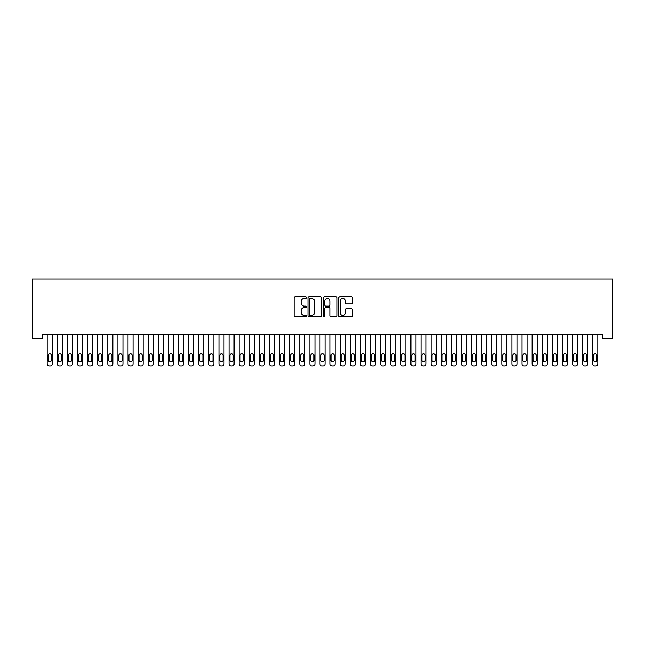 <?xml version="1.0" encoding="UTF-8"?>
<svg xmlns="http://www.w3.org/2000/svg" width="645" height="645" viewBox="0 0 645 645"><rect width="100%" height="100%" fill="white"/><g stroke="black" fill="none" stroke-linecap="round" stroke-linejoin="round"><path stroke-width="0.97" d="M306.335 297.611A0.693 0.693 0 0 0 305.641 296.918L295.104 296.918A0.992 0.992 0 0 0 294.112 297.909L294.112 315.752A0.992 0.992 0 0 0 295.104 316.743L305.641 316.743A0.693 0.693 0 0 0 306.335 316.05A0.693 0.693 0 0 0 305.641 315.357L304.279 315.357A3.177 3.177 0 0 1 301.102 312.188L301.102 310.697A3.177 3.177 0 0 1 304.279 307.528L305.641 307.528A0.693 0.693 0 0 0 306.335 306.835A0.693 0.693 0 0 0 305.641 306.133L304.279 306.133A3.177 3.177 0 0 1 301.102 302.965L301.102 301.473A3.177 3.177 0 0 1 304.279 298.304L305.641 298.304A0.693 0.693 0 0 0 306.335 297.611M351.485 303.908A0.992 0.992 0 0 0 352.476 302.916L352.476 297.909A0.992 0.992 0 0 0 351.485 296.918L339.778 296.918A0.992 0.992 0 0 0 338.786 297.909L338.786 315.752A0.992 0.992 0 0 0 339.778 316.743L351.485 316.743A0.992 0.992 0 0 0 352.476 315.752L352.476 309.705A0.992 0.992 0 0 0 351.485 308.713L346.47 308.713A0.992 0.992 0 0 0 345.478 309.705L345.478 312.704A2.653 2.653 0 0 1 342.826 315.357A2.653 2.653 0 0 1 340.173 312.704L340.173 300.957A2.653 2.653 0 0 1 342.826 298.304A2.653 2.653 0 0 1 345.478 300.957L345.478 302.916A0.992 0.992 0 0 0 346.47 303.908L351.485 303.908M602.648 334.61L42.352 334.61L42.352 338.657L32.25 338.657L32.25 279.051L612.75 279.051L612.75 338.657L602.648 338.657L602.648 334.61M321.629 297.909A0.992 0.992 0 0 0 320.638 296.918L308.939 296.918A0.992 0.992 0 0 0 307.947 297.909L307.947 315.752A0.992 0.992 0 0 0 308.939 316.743L320.638 316.743A0.992 0.992 0 0 0 321.629 315.752L321.629 297.909M324.362 296.918L336.061 296.918A0.992 0.992 0 0 1 337.053 297.909L337.053 315.752A0.992 0.992 0 0 1 336.061 316.743L331.054 316.743A0.992 0.992 0 0 1 330.063 315.752L330.063 308.52A0.992 0.992 0 0 0 329.071 307.528L325.749 307.528A0.992 0.992 0 0 0 324.757 308.52L324.757 316.05A0.693 0.693 0 0 1 324.064 316.743A0.693 0.693 0 0 1 323.371 316.05L323.371 297.909A0.992 0.992 0 0 1 324.362 296.918M310.027 298.304A0.693 0.693 0 0 0 309.334 298.998L309.334 314.663A0.693 0.693 0 0 0 310.027 315.357L311.471 315.357A3.177 3.177 0 0 0 314.639 312.188L314.639 301.473A3.177 3.177 0 0 0 311.471 298.304L310.027 298.304M330.063 301.005A2.653 2.653 0 0 0 327.41 298.353A2.653 2.653 0 0 0 324.757 301.005L324.757 305.141A0.992 0.992 0 0 0 325.749 306.133L329.071 306.133A0.992 0.992 0 0 0 330.063 305.141L330.063 301.005M47.206 363.933L47.206 334.61L47.206 363.933A2.024 2.024 179.6 0 0 49.222 365.949L50.229 365.949A2.024 2.024 179.6 0 0 52.253 363.933L52.253 334.61M48.109 360.297A1.613 1.613 0.4 0 0 49.73 361.909A1.613 1.613 0.4 0 0 51.342 360.297A1.613 1.613 -0.4 0 1 49.73 361.909A1.613 1.613 -0.4 0 1 48.109 360.297L48.109 355.443A1.613 1.613 -0.4 0 1 49.73 353.831A1.613 1.613 -0.4 0 1 51.342 355.443A1.613 1.613 0.4 0 0 49.73 353.831A1.613 1.613 0.4 0 0 48.109 355.443M51.342 355.443L51.342 360.297M49.222 365.949L50.229 365.949M57.308 363.933L57.308 334.61L57.308 363.933A2.024 2.024 179.6 0 0 59.324 365.949L60.332 365.949A2.024 2.024 179.6 0 0 62.355 363.933L62.355 334.61M58.211 360.297A1.613 1.613 0.4 0 0 59.832 361.909A1.613 1.613 0.4 0 0 61.444 360.297A1.613 1.613 -0.4 0 1 59.832 361.909A1.613 1.613 -0.4 0 1 58.211 360.297L58.211 355.443A1.613 1.613 -0.4 0 1 59.832 353.831A1.613 1.613 -0.4 0 1 61.444 355.443A1.613 1.613 0.4 0 0 59.832 353.831A1.613 1.613 0.4 0 0 58.211 355.443M67.411 363.933L67.411 334.61L67.411 363.933A2.024 2.024 179.6 0 0 69.426 365.949L70.442 365.949A2.024 2.024 179.6 0 0 72.458 363.933L72.458 334.61M68.314 360.297A1.613 1.613 0.4 0 0 69.934 361.909A1.613 1.613 0.4 0 0 71.547 360.297A1.613 1.613 -0.4 0 1 69.934 361.909A1.613 1.613 -0.4 0 1 68.314 360.297L68.314 355.443A1.613 1.613 -0.4 0 1 69.934 353.831A1.613 1.613 -0.4 0 1 71.547 355.443A1.613 1.613 0.4 0 0 69.934 353.831A1.613 1.613 0.4 0 0 68.314 355.443M61.444 355.443L61.444 360.297M59.324 365.949L60.332 365.949M71.547 355.443L71.547 360.297M69.426 365.949L70.442 365.949M77.513 363.933L77.513 334.61L77.513 363.933A2.024 2.024 179.6 0 0 79.529 365.949L80.544 365.949A2.024 2.024 179.6 0 0 82.56 363.933L82.56 334.61M78.416 360.297A1.613 1.613 0.4 0 0 80.036 361.909A1.613 1.613 0.4 0 0 81.649 360.297A1.613 1.613 -0.4 0 1 80.036 361.909A1.613 1.613 -0.4 0 1 78.416 360.297L78.416 355.443A1.613 1.613 -0.4 0 1 80.036 353.831A1.613 1.613 -0.4 0 1 81.649 355.443A1.613 1.613 0.4 0 0 80.036 353.831A1.613 1.613 0.4 0 0 78.416 355.443M87.615 363.933L87.615 334.61L87.615 363.933A2.024 2.024 179.6 0 0 89.631 365.949L90.647 365.949A2.024 2.024 179.6 0 0 92.662 363.933L92.662 334.61M88.518 360.297A1.613 1.613 0.4 0 0 90.139 361.909A1.613 1.613 0.4 0 0 91.751 360.297A1.613 1.613 -0.4 0 1 90.139 361.909A1.613 1.613 -0.4 0 1 88.518 360.297L88.518 355.443A1.613 1.613 -0.4 0 1 90.139 353.831A1.613 1.613 -0.4 0 1 91.751 355.443A1.613 1.613 0.4 0 0 90.139 353.831A1.613 1.613 0.4 0 0 88.518 355.443M81.649 355.443L81.649 360.297M79.529 365.949L80.544 365.949M91.751 355.443L91.751 360.297M89.631 365.949L90.647 365.949M97.718 363.933L97.718 334.61L97.718 363.933A2.024 2.024 179.6 0 0 99.733 365.949L100.749 365.949A2.024 2.024 179.6 0 0 102.765 363.933L102.765 334.61M98.629 360.297A1.613 1.613 0.4 0 0 100.241 361.909A1.613 1.613 0.4 0 0 101.854 360.297A1.613 1.613 -0.4 0 1 100.241 361.909A1.613 1.613 -0.4 0 1 98.629 360.297L98.629 355.443A1.613 1.613 -0.4 0 1 100.241 353.831A1.613 1.613 -0.4 0 1 101.854 355.443A1.613 1.613 0.4 0 0 100.241 353.831A1.613 1.613 0.4 0 0 98.629 355.443M101.854 355.443L101.854 360.297M99.733 365.949L100.749 365.949M107.82 363.933L107.82 334.61L107.82 363.933A2.024 2.024 179.6 0 0 109.835 365.949L110.851 365.949A2.024 2.024 179.6 0 0 112.867 363.933L112.867 334.61M108.731 360.297A1.613 1.613 0.4 0 0 110.343 361.909A1.613 1.613 0.4 0 0 111.964 360.297A1.613 1.613 -0.4 0 1 110.343 361.909A1.613 1.613 -0.4 0 1 108.731 360.297L108.731 355.443A1.613 1.613 -0.4 0 1 110.343 353.831A1.613 1.613 -0.4 0 1 111.964 355.443A1.613 1.613 0.4 0 0 110.343 353.831A1.613 1.613 0.4 0 0 108.731 355.443M111.964 355.443L111.964 360.297M109.835 365.949L110.851 365.949M117.922 363.933L117.922 334.61L117.922 363.933A2.024 2.024 179.6 0 0 119.938 365.949L120.954 365.949A2.024 2.024 179.6 0 0 122.969 363.933L122.969 334.61M118.833 360.297A1.613 1.613 0.4 0 0 120.446 361.909A1.613 1.613 0.4 0 0 122.066 360.297A1.613 1.613 -0.4 0 1 120.446 361.909A1.613 1.613 -0.4 0 1 118.833 360.297L118.833 355.443A1.613 1.613 -0.4 0 1 120.446 353.831A1.613 1.613 -0.4 0 1 122.066 355.443A1.613 1.613 0.4 0 0 120.446 353.831A1.613 1.613 0.4 0 0 118.833 355.443M128.024 363.933L128.024 334.61L128.024 363.933A2.024 2.024 179.6 0 0 130.04 365.949L131.056 365.949A2.024 2.024 179.6 0 0 133.072 363.933L133.072 334.61M128.935 360.297A1.613 1.613 0.4 0 0 130.548 361.909A1.613 1.613 0.4 0 0 132.169 360.297A1.613 1.613 -0.4 0 1 130.548 361.909A1.613 1.613 -0.4 0 1 128.935 360.297L128.935 355.443A1.613 1.613 -0.4 0 1 130.548 353.831A1.613 1.613 -0.4 0 1 132.169 355.443A1.613 1.613 0.4 0 0 130.548 353.831A1.613 1.613 0.4 0 0 128.935 355.443M138.127 363.933L138.127 334.61L138.127 363.933A2.024 2.024 179.6 0 0 140.15 365.949L141.158 365.949A2.024 2.024 179.6 0 0 143.174 363.933L143.174 334.61M139.038 360.297A1.613 1.613 0.4 0 0 140.65 361.909A1.613 1.613 0.4 0 0 142.271 360.297A1.613 1.613 -0.4 0 1 140.65 361.909A1.613 1.613 -0.4 0 1 139.038 360.297L139.038 355.443A1.613 1.613 -0.4 0 1 140.65 353.831A1.613 1.613 -0.4 0 1 142.271 355.443A1.613 1.613 0.4 0 0 140.65 353.831A1.613 1.613 0.4 0 0 139.038 355.443M148.229 363.933L148.229 334.61L148.229 363.933A2.024 2.024 179.6 0 0 150.253 365.949L151.261 365.949A2.024 2.024 179.6 0 0 153.276 363.933L153.276 334.61M149.14 360.297A1.613 1.613 0.4 0 0 150.753 361.909A1.613 1.613 0.4 0 0 152.373 360.297A1.613 1.613 -0.4 0 1 150.753 361.909A1.613 1.613 -0.4 0 1 149.14 360.297L149.14 355.443A1.613 1.613 -0.4 0 1 150.753 353.831A1.613 1.613 -0.4 0 1 152.373 355.443A1.613 1.613 0.4 0 0 150.753 353.831A1.613 1.613 0.4 0 0 149.14 355.443M158.331 363.933L158.331 334.61L158.331 363.933A2.024 2.024 179.6 0 0 160.355 365.949L161.363 365.949A2.024 2.024 179.6 0 0 163.387 363.933L163.387 334.61M159.242 360.297A1.613 1.613 0.4 0 0 160.855 361.909A1.613 1.613 0.4 0 0 162.476 360.297A1.613 1.613 -0.4 0 1 160.855 361.909A1.613 1.613 -0.4 0 1 159.242 360.297L159.242 355.443A1.613 1.613 -0.4 0 1 160.855 353.831A1.613 1.613 -0.4 0 1 162.476 355.443A1.613 1.613 0.4 0 0 160.855 353.831A1.613 1.613 0.4 0 0 159.242 355.443M168.434 363.933L168.434 334.61L168.434 363.933A2.024 2.024 179.6 0 0 170.457 365.949L171.465 365.949A2.024 2.024 179.6 0 0 173.489 363.933L173.489 334.61M169.345 360.297A1.613 1.613 0.4 0 0 170.957 361.909A1.613 1.613 0.4 0 0 172.578 360.297A1.613 1.613 -0.4 0 1 170.957 361.909A1.613 1.613 -0.4 0 1 169.345 360.297L169.345 355.443A1.613 1.613 -0.4 0 1 170.957 353.831A1.613 1.613 -0.4 0 1 172.578 355.443A1.613 1.613 0.4 0 0 170.957 353.831A1.613 1.613 0.4 0 0 169.345 355.443M178.536 363.933L178.536 334.61L178.536 363.933A2.024 2.024 179.6 0 0 180.56 365.949L181.567 365.949A2.024 2.024 179.6 0 0 183.591 363.933L183.591 334.61M179.447 360.297A1.613 1.613 0.4 0 0 181.06 361.909A1.613 1.613 0.4 0 0 182.68 360.297A1.613 1.613 -0.4 0 1 181.06 361.909A1.613 1.613 -0.4 0 1 179.447 360.297L179.447 355.443A1.613 1.613 -0.4 0 1 181.06 353.831A1.613 1.613 -0.4 0 1 182.68 355.443A1.613 1.613 0.4 0 0 181.06 353.831A1.613 1.613 0.4 0 0 179.447 355.443M188.638 363.933L188.638 334.61L188.638 363.933A2.024 2.024 179.6 0 0 190.662 365.949L191.67 365.949A2.024 2.024 179.6 0 0 193.694 363.933L193.694 334.61M189.549 360.297A1.613 1.613 0.4 0 0 191.162 361.909A1.613 1.613 0.4 0 0 192.782 360.297A1.613 1.613 -0.4 0 1 191.162 361.909A1.613 1.613 -0.4 0 1 189.549 360.297L189.549 355.443A1.613 1.613 -0.4 0 1 191.162 353.831A1.613 1.613 -0.4 0 1 192.782 355.443A1.613 1.613 0.4 0 0 191.162 353.831A1.613 1.613 0.4 0 0 189.549 355.443M198.741 363.933L198.741 334.61L198.741 363.933A2.024 2.024 179.6 0 0 200.764 365.949L201.772 365.949A2.024 2.024 179.6 0 0 203.796 363.933L203.796 334.61M199.652 360.297A1.613 1.613 0.4 0 0 201.264 361.909A1.613 1.613 0.4 0 0 202.885 360.297A1.613 1.613 -0.4 0 1 201.264 361.909A1.613 1.613 -0.4 0 1 199.652 360.297L199.652 355.443A1.613 1.613 -0.4 0 1 201.264 353.831A1.613 1.613 -0.4 0 1 202.885 355.443A1.613 1.613 0.4 0 0 201.264 353.831A1.613 1.613 0.4 0 0 199.652 355.443M122.066 355.443L122.066 360.297M119.938 365.949L120.954 365.949M132.169 355.443L132.169 360.297M130.04 365.949L131.056 365.949M142.271 355.443L142.271 360.297M140.15 365.949L141.158 365.949M152.373 355.443L152.373 360.297M150.253 365.949L151.261 365.949M162.476 355.443L162.476 360.297M160.355 365.949L161.363 365.949M172.578 355.443L172.578 360.297M170.457 365.949L171.465 365.949M182.68 355.443L182.68 360.297M180.56 365.949L181.567 365.949M192.782 355.443L192.782 360.297M190.662 365.949L191.67 365.949M202.885 355.443L202.885 360.297M200.764 365.949L201.772 365.949M208.843 363.933L208.843 334.61L208.843 363.933A2.024 2.024 179.6 0 0 210.867 365.949L211.874 365.949A2.024 2.024 179.6 0 0 213.898 363.933L213.898 334.61M209.754 360.297A1.613 1.613 0.4 0 0 211.367 361.909A1.613 1.613 0.4 0 0 212.987 360.297A1.613 1.613 -0.4 0 1 211.367 361.909A1.613 1.613 -0.4 0 1 209.754 360.297L209.754 355.443A1.613 1.613 -0.4 0 1 211.367 353.831A1.613 1.613 -0.4 0 1 212.987 355.443A1.613 1.613 0.4 0 0 211.367 353.831A1.613 1.613 0.4 0 0 209.754 355.443M212.987 355.443L212.987 360.297M210.867 365.949L211.874 365.949M218.945 363.933L218.945 334.61L218.945 363.933A2.024 2.024 179.6 0 0 220.969 365.949L221.977 365.949A2.024 2.024 179.6 0 0 224 363.933L224 334.61M219.856 360.297A1.613 1.613 0.4 0 0 221.477 361.909A1.613 1.613 0.4 0 0 223.089 360.297A1.613 1.613 -0.4 0 1 221.477 361.909A1.613 1.613 -0.4 0 1 219.856 360.297L219.856 355.443A1.613 1.613 -0.4 0 1 221.477 353.831A1.613 1.613 -0.4 0 1 223.089 355.443A1.613 1.613 0.4 0 0 221.477 353.831A1.613 1.613 0.4 0 0 219.856 355.443M223.089 355.443L223.089 360.297M220.969 365.949L221.977 365.949M229.048 363.933L229.048 334.61L229.048 363.933A2.024 2.024 179.6 0 0 231.071 365.949L232.079 365.949A2.024 2.024 179.6 0 0 234.103 363.933L234.103 334.61M229.959 360.297A1.613 1.613 0.4 0 0 231.579 361.909A1.613 1.613 0.4 0 0 233.192 360.297A1.613 1.613 -0.4 0 1 231.579 361.909A1.613 1.613 -0.4 0 1 229.959 360.297L229.959 355.443A1.613 1.613 -0.4 0 1 231.579 353.831A1.613 1.613 -0.4 0 1 233.192 355.443A1.613 1.613 0.4 0 0 231.579 353.831A1.613 1.613 0.4 0 0 229.959 355.443M233.192 355.443L233.192 360.297M231.071 365.949L232.079 365.949M239.15 363.933L239.15 334.61L239.15 363.933A2.024 2.024 179.6 0 0 241.174 365.949L242.181 365.949A2.024 2.024 179.6 0 0 244.205 363.933L244.205 334.61M240.061 360.297A1.613 1.613 0.4 0 0 241.681 361.909A1.613 1.613 0.4 0 0 243.294 360.297A1.613 1.613 -0.4 0 1 241.681 361.909A1.613 1.613 -0.4 0 1 240.061 360.297L240.061 355.443A1.613 1.613 -0.4 0 1 241.681 353.831A1.613 1.613 -0.4 0 1 243.294 355.443A1.613 1.613 0.4 0 0 241.681 353.831A1.613 1.613 0.4 0 0 240.061 355.443M243.294 355.443L243.294 360.297M241.174 365.949L242.181 365.949M249.252 363.933L249.252 334.61L249.252 363.933A2.024 2.024 179.6 0 0 251.276 365.949L252.284 365.949A2.024 2.024 179.6 0 0 254.307 363.933L254.307 334.61M250.163 360.297A1.613 1.613 0.4 0 0 251.784 361.909A1.613 1.613 0.4 0 0 253.396 360.297A1.613 1.613 -0.4 0 1 251.784 361.909A1.613 1.613 -0.4 0 1 250.163 360.297L250.163 355.443A1.613 1.613 -0.4 0 1 251.784 353.831A1.613 1.613 -0.4 0 1 253.396 355.443A1.613 1.613 0.4 0 0 251.784 353.831A1.613 1.613 0.4 0 0 250.163 355.443M253.396 355.443L253.396 360.297M251.276 365.949L252.284 365.949M259.355 363.933L259.355 334.61L259.355 363.933A2.024 2.024 179.6 0 0 261.378 365.949L262.386 365.949A2.024 2.024 179.6 0 0 264.41 363.933L264.41 334.61M260.266 360.297A1.613 1.613 0.4 0 0 261.886 361.909A1.613 1.613 0.4 0 0 263.499 360.297A1.613 1.613 -0.4 0 1 261.886 361.909A1.613 1.613 -0.4 0 1 260.266 360.297L260.266 355.443A1.613 1.613 -0.4 0 1 261.886 353.831A1.613 1.613 -0.4 0 1 263.499 355.443A1.613 1.613 0.4 0 0 261.886 353.831A1.613 1.613 0.4 0 0 260.266 355.443M263.499 355.443L263.499 360.297M261.378 365.949L262.386 365.949M269.465 363.933L269.465 334.61L269.465 363.933A2.024 2.024 179.6 0 0 271.481 365.949L272.488 365.949A2.024 2.024 179.6 0 0 274.512 363.933L274.512 334.61M270.368 360.297A1.613 1.613 0.4 0 0 271.988 361.909A1.613 1.613 0.4 0 0 273.601 360.297A1.613 1.613 -0.4 0 1 271.988 361.909A1.613 1.613 -0.4 0 1 270.368 360.297L270.368 355.443A1.613 1.613 -0.4 0 1 271.988 353.831A1.613 1.613 -0.4 0 1 273.601 355.443A1.613 1.613 0.4 0 0 271.988 353.831A1.613 1.613 0.4 0 0 270.368 355.443M273.601 355.443L273.601 360.297M271.481 365.949L272.488 365.949M279.567 363.933L279.567 334.61L279.567 363.933A2.024 2.024 179.6 0 0 281.583 365.949L282.591 365.949A2.024 2.024 179.6 0 0 284.614 363.933L284.614 334.61M280.47 360.297A1.613 1.613 0.4 0 0 282.091 361.909A1.613 1.613 0.4 0 0 283.703 360.297A1.613 1.613 -0.4 0 1 282.091 361.909A1.613 1.613 -0.4 0 1 280.47 360.297L280.47 355.443A1.613 1.613 -0.4 0 1 282.091 353.831A1.613 1.613 -0.4 0 1 283.703 355.443A1.613 1.613 0.4 0 0 282.091 353.831A1.613 1.613 0.4 0 0 280.47 355.443M283.703 355.443L283.703 360.297M281.583 365.949L282.591 365.949M289.669 363.933L289.669 334.61L289.669 363.933A2.024 2.024 179.6 0 0 291.685 365.949L292.701 365.949A2.024 2.024 179.6 0 0 294.717 363.933L294.717 334.61M290.572 360.297A1.613 1.613 0.4 0 0 292.193 361.909A1.613 1.613 0.4 0 0 293.806 360.297A1.613 1.613 -0.4 0 1 292.193 361.909A1.613 1.613 -0.4 0 1 290.572 360.297L290.572 355.443A1.613 1.613 -0.4 0 1 292.193 353.831A1.613 1.613 -0.4 0 1 293.806 355.443A1.613 1.613 0.4 0 0 292.193 353.831A1.613 1.613 0.4 0 0 290.572 355.443M293.806 355.443L293.806 360.297M291.685 365.949L292.701 365.949M299.772 363.933L299.772 334.61L299.772 363.933A2.024 2.024 179.6 0 0 301.787 365.949L302.803 365.949A2.024 2.024 179.6 0 0 304.819 363.933L304.819 334.61M300.675 360.297A1.613 1.613 0.4 0 0 302.295 361.909A1.613 1.613 0.4 0 0 303.908 360.297A1.613 1.613 -0.4 0 1 302.295 361.909A1.613 1.613 -0.4 0 1 300.675 360.297L300.675 355.443A1.613 1.613 -0.4 0 1 302.295 353.831A1.613 1.613 -0.4 0 1 303.908 355.443A1.613 1.613 0.4 0 0 302.295 353.831A1.613 1.613 0.4 0 0 300.675 355.443M303.908 355.443L303.908 360.297M301.787 365.949L302.803 365.949M309.874 363.933L309.874 334.61L309.874 363.933A2.024 2.024 179.6 0 0 311.89 365.949L312.906 365.949A2.024 2.024 179.6 0 0 314.921 363.933L314.921 334.61M310.777 360.297A1.613 1.613 0.4 0 0 312.398 361.909A1.613 1.613 0.4 0 0 314.01 360.297A1.613 1.613 -0.4 0 1 312.398 361.909A1.613 1.613 -0.4 0 1 310.777 360.297L310.777 355.443A1.613 1.613 -0.4 0 1 312.398 353.831A1.613 1.613 -0.4 0 1 314.01 355.443A1.613 1.613 0.4 0 0 312.398 353.831A1.613 1.613 0.4 0 0 310.777 355.443M314.01 355.443L314.01 360.297M311.89 365.949L312.906 365.949M319.976 363.933L319.976 334.61L319.976 363.933A2.024 2.024 179.6 0 0 321.992 365.949L323.008 365.949A2.024 2.024 179.6 0 0 325.024 363.933L325.024 334.61M320.887 360.297A1.613 1.613 0.4 0 0 322.5 361.909A1.613 1.613 0.4 0 0 324.113 360.297A1.613 1.613 -0.4 0 1 322.5 361.909A1.613 1.613 -0.4 0 1 320.887 360.297L320.887 355.443A1.613 1.613 -0.4 0 1 322.5 353.831A1.613 1.613 -0.4 0 1 324.113 355.443A1.613 1.613 0.4 0 0 322.5 353.831A1.613 1.613 0.4 0 0 320.887 355.443M324.113 355.443L324.113 360.297M321.992 365.949L323.008 365.949M330.079 363.933L330.079 334.61L330.079 363.933A2.024 2.024 179.6 0 0 332.094 365.949L333.11 365.949A2.024 2.024 179.6 0 0 335.126 363.933L335.126 334.61M330.99 360.297A1.613 1.613 0.4 0 0 332.602 361.909A1.613 1.613 0.4 0 0 334.223 360.297A1.613 1.613 -0.4 0 1 332.602 361.909A1.613 1.613 -0.4 0 1 330.99 360.297L330.99 355.443A1.613 1.613 -0.4 0 1 332.602 353.831A1.613 1.613 -0.4 0 1 334.223 355.443A1.613 1.613 0.4 0 0 332.602 353.831A1.613 1.613 0.4 0 0 330.99 355.443M334.223 355.443L334.223 360.297M332.094 365.949L333.11 365.949M340.181 363.933L340.181 334.61L340.181 363.933A2.024 2.024 179.6 0 0 342.197 365.949L343.213 365.949A2.024 2.024 179.6 0 0 345.228 363.933L345.228 334.61M341.092 360.297A1.613 1.613 0.4 0 0 342.705 361.909A1.613 1.613 0.4 0 0 344.325 360.297A1.613 1.613 -0.4 0 1 342.705 361.909A1.613 1.613 -0.4 0 1 341.092 360.297L341.092 355.443A1.613 1.613 -0.4 0 1 342.705 353.831A1.613 1.613 -0.4 0 1 344.325 355.443A1.613 1.613 0.4 0 0 342.705 353.831A1.613 1.613 0.4 0 0 341.092 355.443M344.325 355.443L344.325 360.297M342.197 365.949L343.213 365.949M350.283 363.933L350.283 334.61L350.283 363.933A2.024 2.024 179.6 0 0 352.299 365.949L353.315 365.949A2.024 2.024 179.6 0 0 355.331 363.933L355.331 334.61M351.194 360.297A1.613 1.613 0.4 0 0 352.807 361.909A1.613 1.613 0.4 0 0 354.428 360.297A1.613 1.613 -0.4 0 1 352.807 361.909A1.613 1.613 -0.4 0 1 351.194 360.297L351.194 355.443A1.613 1.613 -0.4 0 1 352.807 353.831A1.613 1.613 -0.4 0 1 354.428 355.443A1.613 1.613 0.4 0 0 352.807 353.831A1.613 1.613 0.4 0 0 351.194 355.443M354.428 355.443L354.428 360.297M352.299 365.949L353.315 365.949M360.386 363.933L360.386 334.61L360.386 363.933A2.024 2.024 179.6 0 0 362.409 365.949L363.417 365.949A2.024 2.024 179.6 0 0 365.433 363.933L365.433 334.61M361.297 360.297A1.613 1.613 0.4 0 0 362.909 361.909A1.613 1.613 0.4 0 0 364.53 360.297A1.613 1.613 -0.4 0 1 362.909 361.909A1.613 1.613 -0.4 0 1 361.297 360.297L361.297 355.443A1.613 1.613 -0.4 0 1 362.909 353.831A1.613 1.613 -0.4 0 1 364.53 355.443A1.613 1.613 0.4 0 0 362.909 353.831A1.613 1.613 0.4 0 0 361.297 355.443M364.53 355.443L364.53 360.297M362.409 365.949L363.417 365.949M370.488 363.933L370.488 334.61L370.488 363.933A2.024 2.024 179.6 0 0 372.512 365.949L373.519 365.949A2.024 2.024 179.6 0 0 375.535 363.933L375.535 334.61M371.399 360.297A1.613 1.613 0.4 0 0 373.012 361.909A1.613 1.613 0.4 0 0 374.632 360.297A1.613 1.613 -0.4 0 1 373.012 361.909A1.613 1.613 -0.4 0 1 371.399 360.297L371.399 355.443A1.613 1.613 -0.4 0 1 373.012 353.831A1.613 1.613 -0.4 0 1 374.632 355.443A1.613 1.613 0.4 0 0 373.012 353.831A1.613 1.613 0.4 0 0 371.399 355.443M374.632 355.443L374.632 360.297M372.512 365.949L373.519 365.949M380.59 363.933L380.59 334.61L380.59 363.933A2.024 2.024 179.6 0 0 382.614 365.949L383.622 365.949A2.024 2.024 179.6 0 0 385.646 363.933L385.646 334.61M381.501 360.297A1.613 1.613 0.4 0 0 383.114 361.909A1.613 1.613 0.4 0 0 384.734 360.297A1.613 1.613 -0.4 0 1 383.114 361.909A1.613 1.613 -0.4 0 1 381.501 360.297L381.501 355.443A1.613 1.613 -0.4 0 1 383.114 353.831A1.613 1.613 -0.4 0 1 384.734 355.443A1.613 1.613 0.4 0 0 383.114 353.831A1.613 1.613 0.4 0 0 381.501 355.443M384.734 355.443L384.734 360.297M382.614 365.949L383.622 365.949M390.693 363.933L390.693 334.61L390.693 363.933A2.024 2.024 179.6 0 0 392.716 365.949L393.724 365.949A2.024 2.024 179.6 0 0 395.748 363.933L395.748 334.61M391.604 360.297A1.613 1.613 0.4 0 0 393.216 361.909A1.613 1.613 0.4 0 0 394.837 360.297A1.613 1.613 -0.4 0 1 393.216 361.909A1.613 1.613 -0.4 0 1 391.604 360.297L391.604 355.443A1.613 1.613 -0.4 0 1 393.216 353.831A1.613 1.613 -0.4 0 1 394.837 355.443A1.613 1.613 0.4 0 0 393.216 353.831A1.613 1.613 0.4 0 0 391.604 355.443M394.837 355.443L394.837 360.297M392.716 365.949L393.724 365.949M400.795 363.933L400.795 334.61L400.795 363.933A2.024 2.024 179.6 0 0 402.819 365.949L403.826 365.949A2.024 2.024 179.6 0 0 405.85 363.933L405.85 334.61M401.706 360.297A1.613 1.613 0.4 0 0 403.319 361.909A1.613 1.613 0.4 0 0 404.939 360.297A1.613 1.613 -0.4 0 1 403.319 361.909A1.613 1.613 -0.4 0 1 401.706 360.297L401.706 355.443A1.613 1.613 -0.4 0 1 403.319 353.831A1.613 1.613 -0.4 0 1 404.939 355.443A1.613 1.613 0.4 0 0 403.319 353.831A1.613 1.613 0.4 0 0 401.706 355.443M404.939 355.443L404.939 360.297M402.819 365.949L403.826 365.949M410.897 363.933L410.897 334.61L410.897 363.933A2.024 2.024 179.6 0 0 412.921 365.949L413.929 365.949A2.024 2.024 179.6 0 0 415.952 363.933L415.952 334.61M411.808 360.297A1.613 1.613 0.4 0 0 413.421 361.909A1.613 1.613 0.4 0 0 415.041 360.297A1.613 1.613 -0.4 0 1 413.421 361.909A1.613 1.613 -0.4 0 1 411.808 360.297L411.808 355.443A1.613 1.613 -0.4 0 1 413.421 353.831A1.613 1.613 -0.4 0 1 415.041 355.443A1.613 1.613 0.4 0 0 413.421 353.831A1.613 1.613 0.4 0 0 411.808 355.443M415.041 355.443L415.041 360.297M412.921 365.949L413.929 365.949M421 363.933L421 334.61L421 363.933A2.024 2.024 179.6 0 0 423.023 365.949L424.031 365.949A2.024 2.024 179.6 0 0 426.055 363.933L426.055 334.61M421.911 360.297A1.613 1.613 0.4 0 0 423.523 361.909A1.613 1.613 0.4 0 0 425.144 360.297A1.613 1.613 -0.4 0 1 423.523 361.909A1.613 1.613 -0.4 0 1 421.911 360.297L421.911 355.443A1.613 1.613 -0.4 0 1 423.523 353.831A1.613 1.613 -0.4 0 1 425.144 355.443A1.613 1.613 0.4 0 0 423.523 353.831A1.613 1.613 0.4 0 0 421.911 355.443M425.144 355.443L425.144 360.297M423.023 365.949L424.031 365.949M431.102 363.933L431.102 334.61L431.102 363.933A2.024 2.024 179.6 0 0 433.126 365.949L434.133 365.949A2.024 2.024 179.6 0 0 436.157 363.933L436.157 334.61M432.013 360.297A1.613 1.613 0.4 0 0 433.634 361.909A1.613 1.613 0.4 0 0 435.246 360.297A1.613 1.613 -0.4 0 1 433.634 361.909A1.613 1.613 -0.4 0 1 432.013 360.297L432.013 355.443A1.613 1.613 -0.4 0 1 433.634 353.831A1.613 1.613 -0.4 0 1 435.246 355.443A1.613 1.613 0.4 0 0 433.634 353.831A1.613 1.613 0.4 0 0 432.013 355.443M435.246 355.443L435.246 360.297M433.126 365.949L434.133 365.949M441.204 363.933L441.204 334.61L441.204 363.933A2.024 2.024 179.6 0 0 443.228 365.949L444.236 365.949A2.024 2.024 179.6 0 0 446.259 363.933L446.259 334.61M442.115 360.297A1.613 1.613 0.4 0 0 443.736 361.909A1.613 1.613 0.4 0 0 445.348 360.297A1.613 1.613 -0.4 0 1 443.736 361.909A1.613 1.613 -0.4 0 1 442.115 360.297L442.115 355.443A1.613 1.613 -0.4 0 1 443.736 353.831A1.613 1.613 -0.4 0 1 445.348 355.443A1.613 1.613 0.4 0 0 443.736 353.831A1.613 1.613 0.4 0 0 442.115 355.443M445.348 355.443L445.348 360.297M443.228 365.949L444.236 365.949M451.307 363.933L451.307 334.61L451.307 363.933A2.024 2.024 179.6 0 0 453.33 365.949L454.338 365.949A2.024 2.024 179.6 0 0 456.362 363.933L456.362 334.61M452.218 360.297A1.613 1.613 0.4 0 0 453.838 361.909A1.613 1.613 0.4 0 0 455.451 360.297A1.613 1.613 -0.4 0 1 453.838 361.909A1.613 1.613 -0.4 0 1 452.218 360.297L452.218 355.443A1.613 1.613 -0.4 0 1 453.838 353.831A1.613 1.613 -0.4 0 1 455.451 355.443A1.613 1.613 0.4 0 0 453.838 353.831A1.613 1.613 0.4 0 0 452.218 355.443M455.451 355.443L455.451 360.297M453.33 365.949L454.338 365.949M461.409 363.933L461.409 334.61L461.409 363.933A2.024 2.024 179.6 0 0 463.432 365.949L464.44 365.949A2.024 2.024 179.6 0 0 466.464 363.933L466.464 334.61M462.32 360.297A1.613 1.613 0.4 0 0 463.94 361.909A1.613 1.613 0.4 0 0 465.553 360.297A1.613 1.613 -0.4 0 1 463.94 361.909A1.613 1.613 -0.4 0 1 462.32 360.297L462.32 355.443A1.613 1.613 -0.4 0 1 463.94 353.831A1.613 1.613 -0.4 0 1 465.553 355.443A1.613 1.613 0.4 0 0 463.94 353.831A1.613 1.613 0.4 0 0 462.32 355.443M465.553 355.443L465.553 360.297M463.432 365.949L464.44 365.949M471.511 363.933L471.511 334.61L471.511 363.933A2.024 2.024 179.6 0 0 473.535 365.949L474.543 365.949A2.024 2.024 179.6 0 0 476.566 363.933L476.566 334.61M472.422 360.297A1.613 1.613 0.4 0 0 474.043 361.909A1.613 1.613 0.4 0 0 475.655 360.297A1.613 1.613 -0.4 0 1 474.043 361.909A1.613 1.613 -0.4 0 1 472.422 360.297L472.422 355.443A1.613 1.613 -0.4 0 1 474.043 353.831A1.613 1.613 -0.4 0 1 475.655 355.443A1.613 1.613 0.4 0 0 474.043 353.831A1.613 1.613 0.4 0 0 472.422 355.443M475.655 355.443L475.655 360.297M473.535 365.949L474.543 365.949M481.613 363.933L481.613 334.61L481.613 363.933A2.024 2.024 179.6 0 0 483.637 365.949L484.645 365.949A2.024 2.024 179.6 0 0 486.669 363.933L486.669 334.61M482.525 360.297A1.613 1.613 0.4 0 0 484.145 361.909A1.613 1.613 0.4 0 0 485.758 360.297A1.613 1.613 -0.4 0 1 484.145 361.909A1.613 1.613 -0.4 0 1 482.525 360.297L482.525 355.443A1.613 1.613 -0.4 0 1 484.145 353.831A1.613 1.613 -0.4 0 1 485.758 355.443A1.613 1.613 0.4 0 0 484.145 353.831A1.613 1.613 0.4 0 0 482.525 355.443M485.758 355.443L485.758 360.297M483.637 365.949L484.645 365.949M491.724 363.933L491.724 334.61L491.724 363.933A2.024 2.024 179.6 0 0 493.739 365.949L494.747 365.949A2.024 2.024 179.6 0 0 496.771 363.933L496.771 334.61M492.627 360.297A1.613 1.613 0.4 0 0 494.247 361.909A1.613 1.613 0.4 0 0 495.86 360.297A1.613 1.613 -0.4 0 1 494.247 361.909A1.613 1.613 -0.4 0 1 492.627 360.297L492.627 355.443A1.613 1.613 -0.4 0 1 494.247 353.831A1.613 1.613 -0.4 0 1 495.86 355.443A1.613 1.613 0.4 0 0 494.247 353.831A1.613 1.613 0.4 0 0 492.627 355.443M495.86 355.443L495.86 360.297M493.739 365.949L494.747 365.949M501.826 363.933L501.826 334.61L501.826 363.933A2.024 2.024 179.6 0 0 503.842 365.949L504.85 365.949A2.024 2.024 179.6 0 0 506.873 363.933L506.873 334.61M502.729 360.297A1.613 1.613 0.4 0 0 504.35 361.909A1.613 1.613 0.4 0 0 505.962 360.297A1.613 1.613 -0.4 0 1 504.35 361.909A1.613 1.613 -0.4 0 1 502.729 360.297L502.729 355.443A1.613 1.613 -0.4 0 1 504.35 353.831A1.613 1.613 -0.4 0 1 505.962 355.443A1.613 1.613 0.4 0 0 504.35 353.831A1.613 1.613 0.4 0 0 502.729 355.443M505.962 355.443L505.962 360.297M503.842 365.949L504.85 365.949M511.928 363.933L511.928 334.61L511.928 363.933A2.024 2.024 179.6 0 0 513.944 365.949L514.96 365.949A2.024 2.024 179.6 0 0 516.976 363.933L516.976 334.61M512.831 360.297A1.613 1.613 0.4 0 0 514.452 361.909A1.613 1.613 0.4 0 0 516.065 360.297A1.613 1.613 -0.4 0 1 514.452 361.909A1.613 1.613 -0.4 0 1 512.831 360.297L512.831 355.443A1.613 1.613 -0.4 0 1 514.452 353.831A1.613 1.613 -0.4 0 1 516.065 355.443A1.613 1.613 0.4 0 0 514.452 353.831A1.613 1.613 0.4 0 0 512.831 355.443M516.065 355.443L516.065 360.297M513.944 365.949L514.96 365.949M522.031 363.933L522.031 334.61L522.031 363.933A2.024 2.024 179.6 0 0 524.046 365.949L525.062 365.949A2.024 2.024 179.6 0 0 527.078 363.933L527.078 334.61M522.934 360.297A1.613 1.613 0.4 0 0 524.554 361.909A1.613 1.613 0.4 0 0 526.167 360.297A1.613 1.613 -0.4 0 1 524.554 361.909A1.613 1.613 -0.4 0 1 522.934 360.297L522.934 355.443A1.613 1.613 -0.4 0 1 524.554 353.831A1.613 1.613 -0.4 0 1 526.167 355.443A1.613 1.613 0.4 0 0 524.554 353.831A1.613 1.613 0.4 0 0 522.934 355.443M526.167 355.443L526.167 360.297M524.046 365.949L525.062 365.949M532.133 363.933L532.133 334.61L532.133 363.933A2.024 2.024 179.6 0 0 534.149 365.949L535.165 365.949A2.024 2.024 179.6 0 0 537.18 363.933L537.18 334.61M533.036 360.297A1.613 1.613 0.4 0 0 534.657 361.909A1.613 1.613 0.4 0 0 536.269 360.297A1.613 1.613 -0.4 0 1 534.657 361.909A1.613 1.613 -0.4 0 1 533.036 360.297L533.036 355.443A1.613 1.613 -0.4 0 1 534.657 353.831A1.613 1.613 -0.4 0 1 536.269 355.443A1.613 1.613 0.4 0 0 534.657 353.831A1.613 1.613 0.4 0 0 533.036 355.443M536.269 355.443L536.269 360.297M534.149 365.949L535.165 365.949M542.235 363.933L542.235 334.61L542.235 363.933A2.024 2.024 179.6 0 0 544.251 365.949L545.267 365.949A2.024 2.024 179.6 0 0 547.283 363.933L547.283 334.61M543.146 360.297A1.613 1.613 0.4 0 0 544.759 361.909A1.613 1.613 0.4 0 0 546.371 360.297A1.613 1.613 -0.4 0 1 544.759 361.909A1.613 1.613 -0.4 0 1 543.146 360.297L543.146 355.443A1.613 1.613 -0.4 0 1 544.759 353.831A1.613 1.613 -0.4 0 1 546.371 355.443A1.613 1.613 0.4 0 0 544.759 353.831A1.613 1.613 0.4 0 0 543.146 355.443M546.371 355.443L546.371 360.297M544.251 365.949L545.267 365.949M552.338 363.933L552.338 334.61L552.338 363.933A2.024 2.024 179.6 0 0 554.353 365.949L555.369 365.949A2.024 2.024 179.6 0 0 557.385 363.933L557.385 334.61M553.249 360.297A1.613 1.613 0.4 0 0 554.861 361.909A1.613 1.613 0.4 0 0 556.482 360.297A1.613 1.613 -0.4 0 1 554.861 361.909A1.613 1.613 -0.4 0 1 553.249 360.297L553.249 355.443A1.613 1.613 -0.4 0 1 554.861 353.831A1.613 1.613 -0.4 0 1 556.482 355.443A1.613 1.613 0.4 0 0 554.861 353.831A1.613 1.613 0.4 0 0 553.249 355.443M556.482 355.443L556.482 360.297M554.353 365.949L555.369 365.949M562.44 363.933L562.44 334.61L562.44 363.933A2.024 2.024 179.6 0 0 564.456 365.949L565.471 365.949A2.024 2.024 179.6 0 0 567.487 363.933L567.487 334.61M563.351 360.297A1.613 1.613 0.4 0 0 564.964 361.909A1.613 1.613 0.4 0 0 566.584 360.297A1.613 1.613 -0.4 0 1 564.964 361.909A1.613 1.613 -0.4 0 1 563.351 360.297L563.351 355.443A1.613 1.613 -0.4 0 1 564.964 353.831A1.613 1.613 -0.4 0 1 566.584 355.443A1.613 1.613 0.4 0 0 564.964 353.831A1.613 1.613 0.4 0 0 563.351 355.443M566.584 355.443L566.584 360.297M564.456 365.949L565.471 365.949M572.542 363.933L572.542 334.61L572.542 363.933A2.024 2.024 179.6 0 0 574.558 365.949L575.574 365.949A2.024 2.024 179.6 0 0 577.589 363.933L577.589 334.61M573.453 360.297A1.613 1.613 0.4 0 0 575.066 361.909A1.613 1.613 0.4 0 0 576.686 360.297A1.613 1.613 -0.4 0 1 575.066 361.909A1.613 1.613 -0.4 0 1 573.453 360.297L573.453 355.443A1.613 1.613 -0.4 0 1 575.066 353.831A1.613 1.613 -0.4 0 1 576.686 355.443A1.613 1.613 0.4 0 0 575.066 353.831A1.613 1.613 0.4 0 0 573.453 355.443M576.686 355.443L576.686 360.297M574.558 365.949L575.574 365.949M582.645 363.933L582.645 334.61L582.645 363.933A2.024 2.024 179.6 0 0 584.668 365.949L585.676 365.949A2.024 2.024 179.6 0 0 587.692 363.933L587.692 334.61M583.556 360.297A1.613 1.613 0.4 0 0 585.168 361.909A1.613 1.613 0.4 0 0 586.789 360.297A1.613 1.613 -0.4 0 1 585.168 361.909A1.613 1.613 -0.4 0 1 583.556 360.297L583.556 355.443A1.613 1.613 -0.4 0 1 585.168 353.831A1.613 1.613 -0.4 0 1 586.789 355.443A1.613 1.613 0.4 0 0 585.168 353.831A1.613 1.613 0.4 0 0 583.556 355.443M586.789 355.443L586.789 360.297M584.668 365.949L585.676 365.949M592.747 363.933L592.747 334.61L592.747 363.933A2.024 2.024 179.6 0 0 594.771 365.949L595.778 365.949A2.024 2.024 179.6 0 0 597.794 363.933L597.794 334.61M593.658 360.297A1.613 1.613 0.4 0 0 595.271 361.909A1.613 1.613 0.4 0 0 596.891 360.297A1.613 1.613 -0.4 0 1 595.271 361.909A1.613 1.613 -0.4 0 1 593.658 360.297L593.658 355.443A1.613 1.613 -0.4 0 1 595.271 353.831A1.613 1.613 -0.4 0 1 596.891 355.443A1.613 1.613 0.4 0 0 595.271 353.831A1.613 1.613 0.4 0 0 593.658 355.443M596.891 355.443L596.891 360.297M594.771 365.949L595.778 365.949"/></g></svg>
